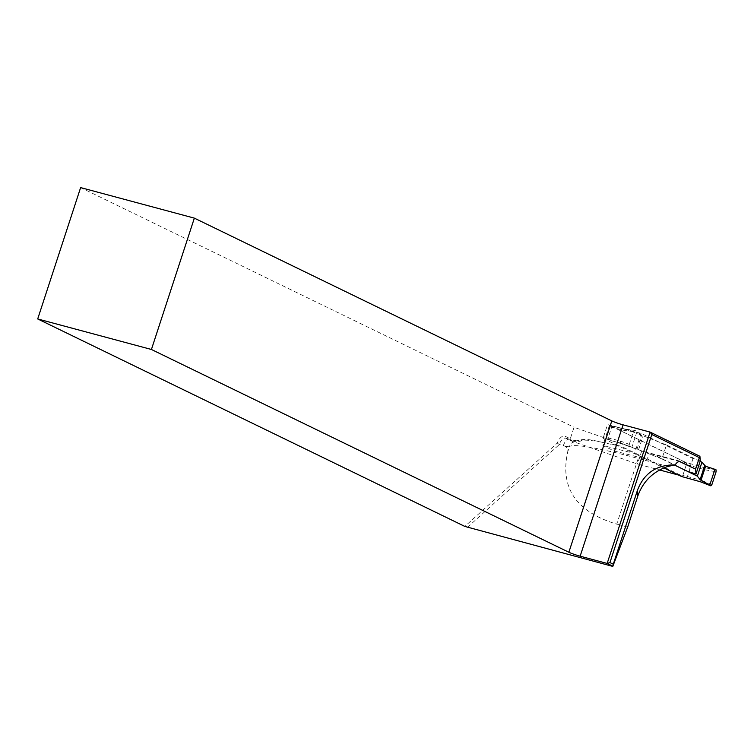 <?xml version="1.0" encoding="UTF-8"?>
<svg xmlns="http://www.w3.org/2000/svg" width="754" height="754" viewBox="0 0 754 754"><rect width="100%" height="100%" fill="white"/><g stroke="black" fill="none" stroke-linecap="round" stroke-linejoin="round"><path stroke-width="0.57" stroke-dasharray="3.77 2.83" d="M700.136 461.325L666.461 444.973L661.899 458.932L674.387 464.992M686.31 477.772L687.441 476.471L690.928 465.802L690.721 463.776L686.065 462.522L608.421 424.813L613.077 426.057L608.337 424.775A1.734 0.914 -75 0 1 608.421 424.813M700.381 481.759L701.531 480.458L682.879 475.246L686.366 464.577L705.018 469.789L704.83 467.772L690.721 463.776M603.86 438.762A1.734 0.914 -75 0 1 603.568 436.717L608.129 437.942L608.516 440.016L603.86 438.762L663.859 467.914M603.568 436.717L607.055 426.048A1.734 0.914 -75 0 1 608.337 424.775M686.065 462.522A1.734 0.914 -75 0 1 686.366 464.577M682.879 475.246A1.734 0.914 -75 0 1 681.682 476.528M620.316 441.015L629.279 444.36L629.863 446.509L620.731 443.088L620.316 441.015L608.129 437.942L611.617 427.273L607.055 426.048M629.279 444.36L633.435 431.665L623.803 430.336L611.617 427.273L612.974 426.019L625.179 429.092L623.803 430.336M631.861 447.235L620.778 443.107L636.762 448.998L631.861 447.235L637.017 431.467L641.579 435.19L666.461 444.973M613.077 426.057L625.349 429.158L635.094 430.496L637.017 431.467M635.094 430.496L633.435 431.665M661.899 458.932L636.762 448.998M716.027 469.808L704.82 467.753L706.074 466.49M625.349 429.158L641.324 435.049M700.278 460.901L693.001 458.564L641.089 433.352L609.43 425.388L686.875 463.003L641.739 450.892L574.048 427.273L570.288 438.771L565.283 436.33A10.405 5.495 105 0 0 557.3 443.05L464.813 526.415M80.631 187.595L574.048 427.273M467.414 527.376L559.308 444.54A8.671 4.581 -75 0 1 565.736 438.197A8.671 4.581 -75 0 1 566.169 438.357L572.013 441.194L637.45 464.021L659.58 469.968M678.619 475.077L682.587 476.142L620.891 446.179A138.698 11.904 -161.9 0 0 580.326 441.175A21.668 1.857 18.1 0 1 570.203 439.441L566.169 438.357L565.283 436.33M693.001 458.564L688.704 471.702L653.247 454.483A8.671 4.581 -75 0 0 652.813 454.313A8.671 4.581 -75 0 0 646.838 459.45L638.666 457.254A8.671 4.581 105 0 0 638.214 458.47L616.753 524.143C576.197 511.928 559.836 487.876 567.677 451.995C568.375 448.828 566.933 446.698 563.351 445.623A13.007 1.112 -161.9 0 0 569.421 446.67L567.677 451.995M572.013 441.194L570.288 438.771M641.739 450.892L637.45 464.021M686.875 463.003L682.587 476.142M627.667 527.074L616.753 524.143M641.089 433.352L634.519 453.465L602.861 445.501L614.378 451.099A147.266 12.639 18.1 0 1 638.666 457.254M614.378 451.099C616.338 446.999 618.506 445.36 620.891 446.179L620.363 445.982M557.3 443.05L559.308 444.54L563.351 445.623A8.671 4.581 105 0 1 569.77 439.28L576.999 440.883C577.489 440.11 575.679 440.892 571.57 443.201A8.671 8.624 45.5 0 0 569.421 446.67A147.369 12.639 18.1 0 1 638.214 458.47L667.903 466.434M609.43 425.388L602.861 445.501M646.838 459.45L634.519 453.465M711.936 484.511L701.531 480.458M705.018 469.789L716.083 471.806M637.017 449.148L641.579 435.19M638.544 449.827L643.105 435.869M620.731 443.088L608.516 440.016M679.722 461.589L653.247 454.483M580.326 441.175A8.671 8.624 45.5 0 0 571.57 443.201C585.783 435.322 594.67 441.863 620.297 445.972M570.203 439.441A8.671 4.581 105 0 0 569.77 439.28L565.736 438.197M625.094 429.073L634.84 430.411M680.174 461.665L652.813 454.313"/><path stroke-width="1.13" d="M674.387 464.992L697.384 476.16L701.946 462.211L700.136 461.325M663.859 467.914L681.503 476.481L700.259 481.712L710.852 485.849L711.936 484.511L716.083 471.806L716.027 469.808L714.933 469.318L709.778 485.086L700.07 479.714L697.384 476.16M701.946 462.211L705.593 466.283L714.933 469.318M710.796 485.821L709.778 485.086M700.381 481.759L701.512 480.449M194.353 218.132L611.796 420.902A8.671 0.745 -161.9 0 0 623.077 424.841L650.089 432.089L699.919 456.293L699.363 457.612L651.805 434.521L609.948 562.578L613.294 564.209L612.795 566.405L464.813 526.415L37.7 318.951L151.422 349.479L194.353 218.132L80.631 187.595L37.7 318.951M612.776 566.169L607.159 563.436L580.146 556.188A8.671 0.745 18.1 0 1 568.865 552.248L151.422 349.479M699.919 456.293L700.278 460.901L695.98 474.03L688.704 471.702M659.58 469.968L678.619 475.077M695.98 474.03L695.603 469.111L679.722 461.589M699.363 457.612L695.603 469.111M613.294 564.209L637.441 490.317C644.01 473.173 656.583 464.69 675.179 464.888A8.671 4.581 -75 0 1 680.174 461.665A8.671 4.581 -75 0 1 680.617 461.825M609.948 562.578L607.159 563.436L650.089 432.089L651.805 434.521M612.795 566.405L627.667 527.074L637.865 495.878C643.105 481.344 653.115 471.523 667.903 466.434L675.179 464.888M700.07 479.714L704.632 465.755M701.031 480.241L705.593 466.283M623.077 424.841L580.146 556.188M568.865 552.248L611.796 420.902M637.865 495.878L637.441 490.317M710.843 485.849L700.306 481.74L681.597 476.509"/></g></svg>
